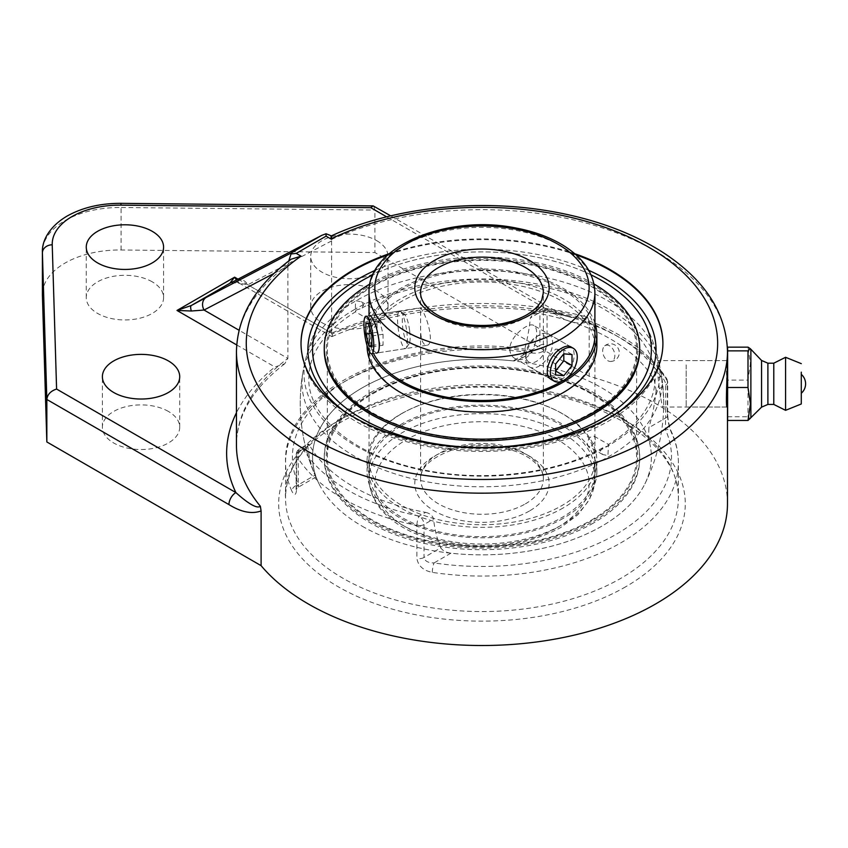 <?xml version="1.0" encoding="UTF-8"?>
<svg xmlns="http://www.w3.org/2000/svg" width="848" height="848" viewBox="0 0 848 848"><rect width="100%" height="100%" fill="white"/><g stroke="black" fill="none" stroke-linecap="round" stroke-linejoin="round"><path stroke-width="0.64" stroke-dasharray="4.24 3.18" d="M389.253 253.69A180.942 104.474 180 0 1 574.679 253.69M274.031 273.406L287.875 266.155L288.755 260.983M288.744 261.725L291.118 259.212M329.013 234.536L331.568 236.995L331.377 235.892M386.656 216.844L550.066 311.184A255.333 147.414 0 0 0 332.554 333.72C332.003 337.801 331.695 337.621 331.621 333.179L331.568 236.995M331.621 240.896L247.796 284.79A9.816 8.014 62.4 0 0 236.539 279.978M390.716 215.858L554.974 310.697A9.816 5.671 -60 0 0 550.066 311.184L570.704 317.067L583.244 318.933L587.622 317.29A245.507 141.743 180 0 0 331.621 333.179L247.796 284.79L239.401 283.264A9.816 9.816 180 0 0 231.589 282.49M231.228 282.66L239.528 283.338L236.422 280.031M727.478 503.765A245.507 141.743 0 0 0 655.568 403.542A245.507 141.743 0 0 0 589.159 376.247L589.159 321.53C579.979 324.89 569.262 322.77 557.009 315.191L374.911 210.06L121.073 207.506L120.999 203.35M587.622 317.29L589.159 321.53M287.875 266.155L287.875 358.439L284.737 363.771L274.922 366.993A255.333 147.414 0 0 0 236.454 412.764M238.065 279.172L332.554 333.72L331.875 336.645L239.528 283.338M373.703 206.032L374.911 210.06L374.911 252.545L121.073 249.99A77.327 44.647 0 0 0 42.4 294.627M331.907 336.645C398.253 307.135 492.264 299.344 570.715 317.067C564.514 315.477 559.267 313.357 554.974 310.697A9.816 5.671 -60 0 1 557.009 315.191M376.713 240.652A38.658 22.324 180 0 1 388.034 256.435A38.658 22.324 180 0 1 349.376 278.748A38.658 22.324 180 0 1 310.707 256.435A38.658 22.324 180 0 1 334.578 235.808A38.658 22.324 180 0 1 376.713 240.652M589.159 376.247L374.911 252.545M168.392 411.428A38.658 22.324 0 0 0 126.257 406.595A38.658 22.324 0 0 0 102.385 427.212A38.658 22.324 0 0 0 141.054 449.535A38.658 22.324 0 0 0 179.712 427.212A38.658 22.324 0 0 0 168.392 411.428M152.258 281.843A38.658 22.324 0 0 0 110.123 277.01A38.658 22.324 0 0 0 86.263 297.627A38.658 22.324 0 0 0 124.921 319.95A38.658 22.324 0 0 0 163.579 297.627A38.658 22.324 0 0 0 152.258 281.843M376.713 291.161A38.658 22.324 0 0 0 334.578 286.317A38.658 22.324 0 0 0 310.707 306.944A38.658 22.324 0 0 0 349.376 329.257A38.658 22.324 0 0 0 388.034 306.944A38.658 22.324 0 0 0 376.713 291.161M727.478 364.863L727.118 360.612C725.538 359.298 727.107 391.172 727.478 402.747L727.118 407.008L663.125 407.008L663.687 402.429C663.284 389.9 661.928 377.487 659.627 365.191L658.037 360.612L657.454 364.863C657.306 376.576 661.631 408.28 663.125 407.008M659.627 365.191A181.716 181.716 0 0 0 644.883 322.876A169.409 97.806 0 0 0 601.762 280.55A169.409 97.806 0 0 0 319.06 322.876A181.716 181.716 0 0 0 314.915 474.901A158.47 91.499 120 0 0 315.043 475.198L298.273 484.886C298.157 488.003 298.263 487.95 298.581 484.706A6.879 5.427 155.7 0 0 291.935 491.321A196.407 113.399 180 0 1 285.553 462.658A196.407 113.399 180 0 1 343.08 382.48A196.407 113.399 180 0 1 531.611 352.938C540.632 354.104 545.773 351.273 547.045 344.436L547.045 311.47A196.407 113.399 180 0 1 667.291 380.89L667.291 413.866C667.864 421.721 669.432 428.431 672.008 433.996A196.407 113.399 180 0 1 678.379 462.658A196.407 113.399 180 0 1 432.332 572.379C423.311 570.577 418.159 565.923 416.898 558.429L416.898 525.453A196.407 113.399 180 0 1 296.652 456.033L296.652 488.999C296.079 495.412 294.5 496.186 291.935 491.321M432.332 572.379A6.879 1.42 -81.4 0 1 434.07 562.924C428.155 562.945 424.806 561.132 424.032 557.486A6.879 3.964 180 0 1 416.898 558.429M667.291 413.866A6.879 3.964 180 0 1 667.673 415.181A6.879 3.964 180 0 1 665.659 417.99L665.351 429.385A6.879 5.427 -24.3 0 1 671.616 432.173A6.879 5.427 -24.3 0 1 671.616 432.183A6.879 5.427 -24.3 0 1 672.008 433.996M296.652 488.999A6.879 3.964 180 0 1 296.259 487.685A6.879 3.964 180 0 1 298.273 484.886L298.273 451.91A6.879 3.964 60 0 1 299.694 448.762A6.879 3.964 60 0 1 303.139 449.101A189.539 109.424 0 0 0 419.177 516.103A6.879 3.964 60 0 1 424.032 524.52L424.032 557.486L440.801 547.808C442.656 550.712 446.016 552.514 450.903 553.193A169.409 97.806 0 0 0 644.883 483.879A169.409 97.806 0 0 0 648.508 439.116L648.89 427.668L665.659 417.99L665.659 385.013A6.879 3.964 -120 0 0 660.804 376.597A189.539 109.424 0 0 0 544.766 309.605A6.879 3.964 -120 0 0 541.331 309.266A6.879 3.964 -120 0 0 539.9 312.403L539.9 345.38A6.879 3.964 180 0 1 547.045 344.436M298.273 484.886C298.157 488.003 298.263 487.95 298.581 484.706L315.424 474.975C316.262 477.594 316.134 477.668 315.043 475.198C316.134 477.668 316.262 477.594 315.424 474.975A169.409 97.806 0 0 1 513.029 360.898L529.873 351.167L537.07 349.334L538.459 348.327L539.9 345.38L523.131 355.058L521.637 357.729L519.22 359.647L513.029 360.898M531.611 352.938A6.879 1.42 98.6 0 0 530.901 349.991L537.07 349.344L519.379 359.552M538.3 313.336L532.947 314.099L530.382 317.905L539.9 312.403A6.879 3.964 0 0 1 547.045 311.47A6.879 1.855 101.5 0 0 546.133 308.481A6.879 1.855 101.5 0 0 544.766 309.605L538.3 313.336A181.345 104.696 180 0 1 610.2 338.818A181.345 104.696 180 0 1 654.338 380.328L656.14 390.515L665.659 385.013A6.879 3.964 180 0 0 667.673 382.204A6.879 6.879 0 0 0 666.676 378.632A6.879 5.3 148.7 0 1 667.291 380.89A6.879 3.964 180 0 1 667.673 382.204L667.673 415.181C668.394 422.707 669.708 428.378 671.616 432.183C676.1 442.094 678.358 452.26 678.379 462.658L678.379 498.158C680.446 451.687 618.075 403.404 532.618 391.437C412.223 370.035 279.628 431.303 285.553 498.158A196.407 113.399 0 0 0 406.807 602.917A196.407 113.399 0 0 0 620.853 578.336A196.407 113.399 0 0 0 678.379 498.158A196.407 113.399 0 0 0 557.136 393.387A196.407 113.399 0 0 0 343.08 417.969A196.407 113.399 0 0 0 285.553 498.158L285.553 462.658C282.331 386.794 413.506 330.031 530.901 349.98A6.879 1.42 98.6 0 0 529.873 351.167A189.539 109.424 0 0 0 298.581 484.706M307.792 446.419L308.078 443.928L309.594 445.38L303.139 449.101A6.879 5.3 148.7 0 0 296.652 456.033A6.879 3.964 0 0 1 296.259 454.719A6.879 3.964 0 0 1 298.273 451.91L307.792 446.419A158.47 91.499 120 0 0 314.915 474.901M425.632 512.372C429.968 513.379 432.607 515.595 433.551 519.018L424.032 524.52A6.879 3.964 180 0 1 416.898 525.453A6.879 1.855 101.5 0 1 419.177 516.103L425.632 512.372A181.345 104.696 180 0 1 309.594 445.38M656.14 390.515A158.47 91.499 -60 0 1 648.89 427.668M440.801 547.808A158.47 91.499 -60 0 1 433.551 519.018M523.131 355.058A158.47 91.499 120 0 0 530.382 317.905M686.159 364.863L686.159 407.008L686.159 364.863M727.637 347.161L727.637 380.105L748 380.105L750.406 363.633L748 347.161M750.342 418.901L748 416.75L748 380.105M727.637 380.105L727.637 420.449M727.637 416.75L748 416.75M686.159 407.008L727.637 407.008L727.637 360.612L686.159 360.612M761.568 360.474L761.568 407.146M767.896 363.188L767.896 404.432M773.789 363.188L773.789 404.432M785.577 357.294L785.577 410.326M422.686 311.163L420.778 307.739L420.587 308.99L420.587 326.035C420.375 338.161 422.378 344.585 426.586 345.316C434.579 345.157 428.219 320.078 422.686 311.163M525.368 358.089C536.498 351.92 539.635 327.869 533.816 325.494C528.802 321.604 509.627 336.423 509.796 349.1C509.934 353.383 511.609 356.489 514.81 358.428C518.075 360.23 521.594 360.114 525.368 358.089M426.586 345.316L376.332 353.097L372.876 349.906C368.795 340.779 368.901 314.693 370.512 315.52L420.778 307.739M548.709 334.101A19.006 10.971 -60 0 1 550.85 336.073A19.006 10.971 -60 0 1 547.395 358.153A19.006 10.971 -60 0 1 529.703 367.025A19.006 10.971 -60 0 1 527.562 365.043A19.006 10.971 -60 0 1 525.771 358.322A19.006 10.971 -60 0 1 539.211 335.034A19.006 10.971 -60 0 1 548.709 334.101L570.768 346.821C577.88 349.927 573.11 373.078 561.821 379.141C558.101 381.176 554.74 381.388 551.751 379.756L514.81 358.428M609.691 345.889A8.501 5.618 -111.6 0 0 604.423 346.143A8.501 5.618 -111.6 0 0 602.97 353.563A8.501 5.618 -111.6 0 0 607.815 360.686A8.501 5.618 -111.6 0 0 610.475 361.46A8.501 5.618 -111.6 0 0 614.768 356.764A8.501 5.618 -111.6 0 0 609.691 345.889M355.99 310.145L361.131 308.524L363.686 305.1L361.29 301.761L356.128 300.743C355.471 301.973 355.259 305.004 355.482 309.838L355.46 311.799L355.99 310.145M372.611 319.738L369.749 320.056C367.693 317.12 368.647 313.866 372.611 310.262L375.558 309.997L376.798 312.679L372.611 319.738M607.815 446.048L608.451 444.458L607.942 455.609L602.674 454.528L600.246 451.147L602.833 447.712L607.815 446.048A177.963 102.746 0 0 0 658.037 358.407A177.963 102.746 0 0 0 607.815 300.743A177.963 102.746 0 0 0 356.128 300.743A177.963 102.746 0 0 0 305.905 358.407A177.963 102.746 0 0 0 402.016 465.192A177.963 102.746 0 0 0 607.815 446.048M591.321 446.016C595.285 442.412 596.239 439.147 594.194 436.222C590.621 435.904 588.279 438.363 587.145 443.599L588.385 446.281L591.321 446.016M362.17 526.195A169.42 97.817 0 0 0 601.762 526.195A169.42 97.817 0 0 0 644.893 483.858A169.42 97.817 0 0 0 601.762 387.865A169.42 97.817 0 0 0 396.09 372.717A169.42 97.817 0 0 0 319.049 483.858A169.42 97.817 0 0 0 362.17 526.195M591.321 520.174A154.654 89.284 0 0 0 636.625 457.03A154.654 89.284 0 0 0 541.151 374.54A154.654 89.284 0 0 0 372.611 393.896A154.654 89.284 0 0 0 327.317 457.03A154.654 89.284 0 0 0 422.781 539.529A154.654 89.284 0 0 0 591.321 520.174M354.708 309.403A179.977 103.912 0 0 0 302.874 372.622A179.977 103.912 0 0 0 404.962 476.799A179.977 103.912 0 0 0 609.224 456.351A179.977 103.912 0 0 0 661.069 372.632A179.977 103.912 0 0 0 609.224 309.403A179.977 103.912 0 0 0 354.708 309.403M591.056 274.869A169.409 97.806 0 0 0 372.887 274.869M372.611 286.56A154.654 89.284 0 0 0 327.317 349.705A154.654 89.284 0 0 0 422.781 432.194A154.654 89.284 0 0 0 591.321 412.838A154.654 89.284 0 0 0 636.625 349.705A154.654 89.284 0 0 0 541.151 267.205A154.654 89.284 0 0 0 372.611 286.56M527.202 360.517A15.147 8.745 120 0 0 540.134 358.492A15.147 8.745 120 0 0 547.024 340.748A15.147 8.745 120 0 0 536.477 336.614A15.147 8.745 120 0 0 525.771 355.164A15.147 8.745 120 0 0 527.202 360.517M572.018 354.559L563.814 349.832L555.61 349.09L547.405 359.298L547.405 370.237L555.61 370.968M563.814 349.832L563.814 353.828L555.61 349.09M555.61 364.036L547.405 359.298M555.61 374.964L547.405 370.237M406.733 331.208A19.006 4.017 81.2 0 1 406.171 348.019A19.006 4.017 81.2 0 1 405.376 348.602A19.006 4.017 81.2 0 1 398.21 328.409A19.006 4.017 81.2 0 1 399.567 311.025A19.006 4.017 81.2 0 1 400.489 311.333A19.006 4.017 81.2 0 1 406.733 331.208M409.595 330.349A15.147 3.201 -98.8 0 0 404.634 314.513A15.147 3.201 -98.8 0 0 403.044 329.724A15.147 3.201 -98.8 0 0 409.149 343.737A15.147 3.201 -98.8 0 0 409.595 330.349M377.063 332.289L380.063 344.224L383.063 345.21L383.063 334.26L380.063 322.335L377.063 321.35L377.063 332.289L371.159 333.2M371.859 345.486L380.063 344.224M371.869 346.938L383.063 345.21M371.859 335.999L383.063 334.26M368.859 324.063L380.063 322.335M365.859 323.077L377.063 321.35M402.111 425.357A112.932 65.201 180 0 1 525.188 411.227A112.932 65.201 180 0 1 594.904 471.467A112.932 65.201 180 0 1 561.821 517.577A112.932 65.201 180 0 1 438.745 531.707A112.932 65.201 180 0 1 369.028 471.467A112.932 65.201 180 0 1 402.111 425.357M563.21 518.372A114.904 66.335 180 0 1 438.003 532.756A114.904 66.335 180 0 1 367.067 471.467A114.904 66.335 180 0 1 400.722 424.562A114.904 66.335 180 0 1 525.94 410.178A114.904 66.335 180 0 1 596.865 471.467A114.904 66.335 180 0 1 563.21 518.372M402.111 413.421A112.932 65.201 180 0 1 525.188 399.281A112.932 65.201 180 0 1 594.904 459.521A112.932 65.201 180 0 1 561.821 505.631A112.932 65.201 180 0 1 438.745 519.76A112.932 65.201 180 0 1 369.028 459.521A112.932 65.201 180 0 1 402.111 413.421M371.837 393.451A155.756 89.92 180 0 1 592.105 393.451A155.756 89.92 180 0 1 592.105 520.619A155.756 89.92 180 0 1 371.837 520.619A155.756 89.92 180 0 1 371.837 393.451M370.449 392.645A157.717 91.054 180 0 1 542.328 372.908A157.717 91.054 180 0 1 639.689 457.03A157.717 91.054 180 0 1 593.494 521.425A157.717 91.054 180 0 1 421.615 541.162A157.717 91.054 180 0 1 324.254 457.03A157.717 91.054 180 0 1 370.449 392.645M593.494 523.025A157.717 91.054 180 0 1 421.615 542.762A157.717 91.054 180 0 1 324.254 458.641A157.717 91.054 180 0 1 370.449 394.246A157.717 91.054 180 0 1 542.328 374.509A157.717 91.054 180 0 1 639.689 458.641A157.717 91.054 180 0 1 593.494 523.025M563.21 507.931A114.904 66.335 180 0 1 438.003 522.304A114.904 66.335 180 0 1 367.067 461.015A114.904 66.335 180 0 1 400.722 414.11A114.904 66.335 180 0 1 525.94 399.737A114.904 66.335 180 0 1 596.865 461.015A114.904 66.335 180 0 1 563.21 507.931M369.028 315.742L369.028 478.823C369.686 497.511 380.211 513.22 400.595 525.961C413.75 534.028 429.279 539.784 447.182 543.239C489.847 550.426 527.657 545.211 560.623 527.583L577.912 514.778L589.593 499.546L594.904 478.823A112.932 65.201 180 0 1 561.821 524.933A112.932 65.201 180 0 1 438.745 539.063A112.932 65.201 180 0 1 369.028 478.823A112.932 65.201 180 0 1 402.111 432.724A112.932 65.201 180 0 1 525.188 418.594A112.932 65.201 180 0 1 594.904 478.823L594.904 335.267A112.932 65.201 0 0 0 517.852 273.448A112.932 65.201 0 0 0 391.84 295.984A112.932 65.201 0 0 0 369.028 335.267A112.932 65.201 0 0 0 373.544 353.521M562.563 380.943A112.932 65.201 0 0 0 565.913 378.886M594.904 323.056A114.904 66.335 0 0 0 508.249 270.692A114.904 66.335 0 0 0 390.271 295.295A114.904 66.335 0 0 0 367.067 335.267A114.904 66.335 0 0 0 371.647 353.807M391.84 307.919A112.932 65.201 0 0 0 369.028 347.214A112.932 65.201 0 0 0 446.08 409.033A112.932 65.201 0 0 0 572.103 386.497A112.932 65.201 0 0 0 594.904 347.214A112.932 65.201 0 0 0 517.852 285.384A112.932 65.201 0 0 0 391.84 307.919M357.665 295.517A155.756 89.92 0 0 0 388.119 421.467A155.756 89.92 0 0 0 606.267 403.881A155.756 89.92 0 0 0 575.813 277.932A155.756 89.92 0 0 0 357.665 295.517M639.689 349.705A157.717 91.054 0 0 0 532.078 263.368A157.717 91.054 0 0 0 356.096 294.839A157.717 91.054 0 0 0 324.254 349.705M594.013 284.016A157.717 91.054 0 0 0 369.919 284.016M596.865 345.719A114.904 66.335 0 0 0 518.478 282.819A114.904 66.335 0 0 0 390.271 305.746A114.904 66.335 0 0 0 367.067 345.719M287.938 264.565A245.507 141.743 0 0 0 236.454 351.422M727.478 351.422A245.507 141.743 0 0 0 655.568 251.188A245.507 141.743 0 0 0 331.547 239.39M284.737 363.771C265.509 378.494 251.962 394.405 244.118 411.492C238.998 422.664 236.444 433.911 236.454 445.242A245.507 141.743 180 0 1 287.875 358.439L239.009 330.222M236.698 344.924L274.922 366.993M121.073 249.99L121.073 207.506A77.327 44.647 0 0 0 42.4 252.142M625.718 586.763A203.287 117.363 180 0 1 285.606 534.145A203.287 117.363 180 0 1 534.579 390.398A203.287 117.363 180 0 1 625.718 586.763M619.952 410.983A174.073 100.499 180 0 1 605.059 420.778A174.073 100.499 180 0 1 343.981 410.983M375.176 270.353A174.073 100.499 180 0 1 588.766 270.353M301.019 343.747A180.942 104.474 0 0 0 301.019 344.097A180.942 104.474 0 0 0 412.722 440.621A180.942 104.474 0 0 0 609.913 417.969A180.942 104.474 0 0 0 662.913 344.097A180.942 104.474 0 0 0 662.913 343.747M576.004 254.845A180.942 104.474 0 0 0 387.939 254.845M450.903 553.193L434.07 562.924A189.539 109.424 0 0 0 665.351 429.385L648.508 439.116M315.954 477L298.263 487.218L296.111 489.582L296.259 454.719A6.879 6.879 0 0 1 299.694 448.762L308.078 443.928M532.947 314.099L541.331 309.266A6.879 6.879 0 0 1 546.133 308.481C603.903 320.798 644.088 344.182 666.676 378.632A6.879 5.3 148.7 0 0 660.804 376.597L654.338 380.328M525.368 503.882A61.374 35.436 0 0 0 543.345 478.823A61.374 35.436 0 0 0 505.461 446.09A61.374 35.436 0 0 0 438.564 453.775A61.374 35.436 0 0 0 420.587 478.823A61.374 35.436 0 0 0 458.482 511.567A61.374 35.436 0 0 0 525.368 503.882M529.47 510.984A67.172 38.785 180 0 1 417.078 493.6A67.172 38.785 180 0 1 499.355 446.101A67.172 38.785 180 0 1 529.47 510.984M557.73 527.297A107.134 61.851 0 0 0 509.701 423.82A107.134 61.851 0 0 0 378.484 499.567A107.134 61.851 0 0 0 557.73 527.297M420.587 326.035L420.587 478.823C420.587 467.82 430.339 458.492 449.832 450.871C464.99 445.91 481.102 444.638 498.179 447.055C511.482 449.175 522.326 453.182 530.721 459.086C539.296 465.541 543.504 472.124 543.345 478.823L543.345 292.571A61.374 35.436 180 0 1 525.368 317.629A61.374 35.436 180 0 1 458.482 325.314A61.374 35.436 180 0 1 420.587 292.571L420.587 308.99M594.904 292.571A112.932 65.201 0 0 0 525.188 232.331A112.932 65.201 0 0 0 402.111 246.471A112.932 65.201 0 0 0 369.028 292.571M179.712 427.212L179.712 376.703M102.385 427.212L102.385 376.703M163.579 297.627L163.579 247.118M86.263 297.627L86.263 247.118M388.034 306.944L388.034 256.435M310.707 306.944L310.707 256.435M727.118 360.612L658.037 360.612M662.913 343.398L662.913 344.097C662.882 355.068 660.2 365.7 654.868 376.014C645.582 393.578 630.117 408.609 608.493 421.117C589.254 432.151 567.005 440.282 541.734 445.507C491.734 455.228 443.313 453.012 396.472 438.861C339.518 421.308 300.637 384.398 301.019 344.097L301.019 343.398M644.883 483.879A181.716 181.716 0 0 0 663.687 402.429M727.478 407.008L727.478 402.747M570.768 346.821L533.816 325.494M610.475 361.46A8.84 8.84 0 0 0 618.658 349.376A8.84 8.84 0 0 0 604.423 346.143M602.833 447.712C555.758 474.329 480.477 483.074 418.795 468.827C352.514 454.708 307.474 415.552 308.799 378.123C309.054 353.362 324.614 331.25 355.46 311.799L369.749 320.056M361.29 301.761L375.558 309.997M594.194 436.222L608.451 444.458C628.601 432.098 642.328 418.043 649.632 402.312C653.31 394.32 655.144 386.253 655.144 378.123C654.826 352.514 638.332 329.851 605.642 310.124C542.784 271.784 425.558 270.989 361.131 308.524M602.674 454.528L588.385 446.281M644.893 483.858A181.716 181.716 0 0 0 661.069 372.632M302.874 372.622A181.716 181.716 0 0 0 319.049 483.858M658.037 358.407A181.716 181.716 0 0 0 644.925 322.961M319.06 322.876A181.716 181.716 0 0 0 305.905 358.407M636.625 457.03L636.625 349.705M327.317 457.03L327.317 349.705M525.771 355.164L525.771 358.322M536.477 336.614L539.211 335.034M529.703 367.025L551.751 379.756M404.634 314.513L400.489 311.333M409.149 343.737L406.171 348.019M399.567 311.025L365.954 316.219M405.376 348.602L371.763 353.796M369.028 459.521L369.028 471.467M594.904 459.521L594.904 471.467M324.254 457.03L324.254 458.641M639.689 457.03L639.689 458.641M367.067 461.015L367.067 471.467M596.865 461.015L596.865 471.467M594.904 347.214L594.904 335.267M369.028 347.214L369.028 335.267M367.067 345.613L367.067 335.267"/><path stroke-width="1.27" d="M291.055 253.965L296.217 253.393L326.077 236.157L326.077 233.751L321.689 235.384L291.426 252.842L288.755 260.983M574.679 253.69A180.942 104.474 180 0 1 662.913 343.398A180.942 104.474 180 0 1 609.913 417.269A180.942 104.474 180 0 1 412.722 439.911A180.942 104.474 180 0 1 301.019 343.398A180.942 104.474 180 0 1 354.019 269.526A180.942 104.474 180 0 1 389.253 253.69M228.939 504.602A9.816 5.671 -60 0 1 235.882 492.571L56.593 389.062C50.679 390.992 47.435 394.458 46.841 399.472L228.939 504.602C241.192 512.181 251.909 514.291 261.099 510.941L260.357 506.245A245.507 141.743 180 0 1 236.454 445.242L236.454 351.422C237.355 316.177 255.577 285.447 291.118 259.212L301.051 256.181L296.217 253.393M291.426 252.842L206.202 297.457A9.816 8.014 62.4 0 0 204.05 310.039L274.031 273.406M326.077 233.751L331.388 235.903M236.539 279.978A9.816 8.014 62.4 0 0 236.295 280.094L236.295 280.094A9.816 8.014 62.4 0 0 236.062 280.222L321.275 235.606M231.589 282.49A9.816 9.816 180 0 0 229.819 283.264L236.062 280.222M236.422 280.031L234.61 277.179L229.819 283.264L191.362 305.471A9.816 3.169 61.2 0 0 191.362 311.004L204.05 310.039L239.009 330.222M331.621 239.359C331.504 234.907 331.261 234.769 330.911 238.945A235.691 136.072 180 0 1 711.345 312.128A235.691 136.072 180 0 1 427.795 475.834A235.691 136.072 180 0 1 301.051 256.181M206.202 297.457L191.362 305.471L176.988 310.453L191.362 311.004M260.357 506.245C256.117 509.775 243.334 499.334 235.882 492.571A255.333 147.414 0 0 1 236.454 412.764M373.162 205.894L120.999 203.35L120.904 205.152L370.767 207.665L373.162 205.894L390.716 215.858M120.999 203.35C100.382 203.276 82.383 207.527 67.034 216.102C48.59 226.988 41.902 241.51 42.4 252.142L42.4 294.627A77.327 44.647 0 0 0 42.411 295.411L46.841 441.956L46.841 399.472L42.411 252.916A9.816 8.014 -1.7 0 1 52.226 244.796A67.501 38.976 180 0 1 120.904 205.152M46.841 441.956L261.099 565.658L261.099 510.941M168.392 360.919A38.658 22.324 180 0 1 179.712 376.703A38.658 22.324 180 0 1 141.054 399.026A38.658 22.324 180 0 1 102.385 376.703A38.658 22.324 180 0 1 126.257 356.086A38.658 22.324 180 0 1 168.392 360.919M152.258 231.334A38.658 22.324 180 0 1 163.579 247.118A38.658 22.324 180 0 1 124.921 269.441A38.658 22.324 180 0 1 86.263 247.118A38.658 22.324 180 0 1 110.123 226.49A38.658 22.324 180 0 1 152.258 231.334M261.099 565.658A245.507 141.743 0 0 0 536.964 641.915A245.507 141.743 0 0 0 727.478 503.765L727.478 407.008M727.118 407.008C725.538 408.312 727.107 376.438 727.478 364.863L727.478 351.422C726.238 312.35 704.349 279.109 661.832 251.729C629.396 231.345 590.378 217.544 544.776 210.325C471.986 198.739 390.652 208.396 331.356 235.903M372.887 274.869A169.409 97.806 0 0 0 319.06 322.865A169.409 97.806 0 0 0 319.049 322.876A169.409 97.806 0 0 0 396.08 434.028A169.409 97.806 0 0 0 601.762 418.88A169.409 97.806 0 0 0 644.883 322.876L644.883 322.876M748 420.449L727.637 420.449L727.637 347.161L748 347.161L750.342 348.719L748 350.86L748 387.504L750.406 403.977L748 420.449L750.872 417.693L750.872 349.917L750.872 417.693L761.568 407.146L761.568 360.474L750.342 348.719M727.637 350.86L748 350.86M727.637 387.504L748 387.504M727.637 360.612L727.637 407.008M801.286 391.522L801.286 374.36L801.286 391.522M761.568 407.146L767.896 404.432L767.896 363.188L773.789 363.188L785.577 357.294L785.577 410.326L773.789 404.432L773.789 363.188M801.286 372.166L801.286 403.977L801.286 372.166M370.512 315.52L372.876 318.869C377.985 327.847 382.374 353.234 376.332 353.097M554.306 381.229L551.751 379.756C541.734 374.975 550.076 353.892 561.821 348.093C565.478 346.016 568.467 345.592 570.768 346.821L573.322 348.305A19.006 10.971 -60 0 1 575.453 350.288A19.006 10.971 -60 0 1 571.997 372.357A19.006 10.971 -60 0 1 554.306 381.229A19.006 10.971 -60 0 1 552.175 379.247A19.006 10.971 -60 0 1 555.631 357.178A19.006 10.971 -60 0 1 573.322 348.305M319.06 322.865A169.409 97.806 0 0 0 396.09 434.006A169.409 97.806 0 0 0 601.762 418.859A169.409 97.806 0 0 0 644.862 322.844A169.409 97.806 0 0 0 591.056 274.869M563.814 353.828L572.018 354.559L572.018 365.499L563.814 375.706L555.61 374.964L555.61 364.036L563.814 353.828L563.814 360.76L555.61 370.968L563.814 375.706M572.018 365.499L563.814 360.76M364.598 333.614A19.006 4.017 81.2 0 1 365.954 316.219A19.006 4.017 81.2 0 1 373.12 336.412A19.006 4.017 81.2 0 1 371.763 353.796A19.006 4.017 81.2 0 1 364.598 333.614M365.859 334.027L365.859 323.077L368.859 324.063L371.859 335.999L371.869 346.938L368.869 345.952L365.859 334.027L371.159 333.2M368.869 345.952L371.859 345.486M373.544 353.521A112.932 65.201 0 0 0 562.563 380.943M565.913 378.886A112.932 65.201 0 0 0 572.103 374.551A112.932 65.201 0 0 0 594.904 335.267L594.904 292.571C594.247 273.893 583.731 258.184 563.348 245.443C550.182 237.376 534.653 231.621 516.75 228.165C448.327 213.696 367.216 246.196 369.028 292.571A112.932 65.201 0 0 0 438.745 352.81A112.932 65.201 0 0 0 561.821 338.681A112.932 65.201 0 0 0 594.904 292.571M371.647 353.807A114.904 66.335 0 0 0 461.206 400.51A114.904 66.335 0 0 0 573.672 375.24A114.904 66.335 0 0 0 596.865 335.267A114.904 66.335 0 0 0 594.904 323.056M369.919 284.016A157.717 91.054 0 0 0 356.096 293.228A157.717 91.054 0 0 0 324.254 348.093L324.254 349.705A157.717 91.054 0 0 0 431.855 436.042A157.717 91.054 0 0 0 607.836 404.57A157.717 91.054 0 0 0 639.689 349.705L639.689 348.093A157.717 91.054 0 0 0 594.013 284.016M324.254 348.093A157.717 91.054 0 0 0 431.855 434.43A157.717 91.054 0 0 0 607.836 402.959A157.717 91.054 0 0 0 639.689 348.093M367.067 345.613L367.067 345.719A114.904 66.335 0 0 0 445.465 408.619A114.904 66.335 0 0 0 573.672 385.692A114.904 66.335 0 0 0 596.865 345.719L596.865 335.267M326.077 236.157L330.911 238.945M236.454 351.422A245.507 141.743 0 0 0 481.971 493.165A245.507 141.743 0 0 0 727.478 351.422M238.065 279.172L234.61 277.179L176.988 310.453L236.698 344.924M370.767 207.665L386.656 216.844M42.4 252.142A77.327 44.647 0 0 0 42.411 252.916L42.411 295.411M56.593 389.062L52.226 244.796M343.981 410.983A174.073 100.499 180 0 1 375.176 270.353M588.766 270.353A174.073 100.499 180 0 1 619.952 410.983M387.939 254.845A180.942 104.474 0 0 0 354.019 270.226A180.942 104.474 0 0 0 301.019 343.747M662.913 343.747A180.942 104.474 0 0 0 576.004 254.845M438.564 267.512A61.374 35.436 180 0 1 505.461 259.838A61.374 35.436 180 0 1 543.345 292.571L541.851 299.609C539.54 305.153 534.452 310.273 526.566 314.979C509.478 324.243 489.201 327.37 465.764 324.349C452.461 322.229 441.607 318.223 433.211 312.318C424.636 305.863 420.428 299.28 420.587 292.571A61.374 35.436 180 0 1 438.564 267.512M557.73 331.579A107.134 61.851 180 0 1 378.484 303.849A107.134 61.851 180 0 1 509.701 228.091A107.134 61.851 180 0 1 557.73 331.579M529.47 315.265A67.172 38.785 0 0 0 499.355 250.372A67.172 38.785 0 0 0 417.078 297.881A67.172 38.785 0 0 0 529.47 315.265M321.689 235.384L231.525 282.543M801.286 393.26A12.508 12.508 0 0 0 801.286 374.36M767.896 404.432L773.789 404.432M801.286 403.977L785.577 410.326M801.286 363.644L785.577 357.294M767.896 363.188L761.568 360.474M369.028 315.742L369.028 292.571"/></g></svg>
